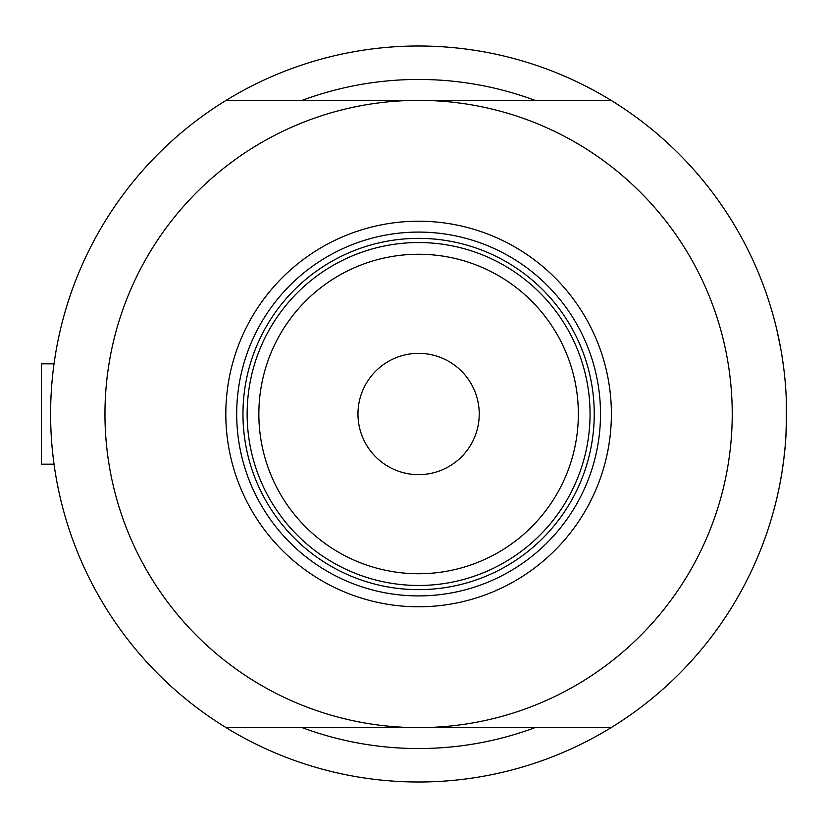 <?xml version="1.0" encoding="UTF-8"?>
<svg xmlns="http://www.w3.org/2000/svg" width="828" height="828" viewBox="0 0 828 828"><rect width="100%" height="100%" fill="white"/><g stroke="black" fill="none" stroke-linecap="round" stroke-linejoin="round"><path stroke-width="1.24" d="M54.182 465.212L54.037 464.177L41.4 464.177L41.4 363.823L54.037 363.823L54.327 361.722M50.601 414L50.684 406.3M783.65 367.487L781.818 354.891L783.65 367.487M786.289 398.858L786.258 429.96M780.876 349.364L776.975 330.362M535.012 100.364A334.543 334.543 0 0 0 302.179 100.364A334.543 334.543 0 0 1 535.012 100.364M226.096 727.636L611.095 727.636A368.005 368.005 0 0 1 226.096 727.636A368.005 368.005 0 0 1 226.096 100.364A368.005 368.005 0 0 1 786.6 414L785.865 437.287M54.037 464.177L53.779 462.293M53.178 457.46L52.464 450.97M54.327 466.226L54.234 465.626M785.182 446.251L783.661 460.44M781.891 472.674L779.976 483.5M777.347 496.013L777.213 496.593M781.922 472.509L783.671 460.358M785.203 446.095L783.65 460.492M779.986 483.459L780.876 478.656M781.818 473.13L783.692 460.202M302.179 727.636A334.543 334.543 0 0 0 535.012 727.636A334.543 334.543 0 0 1 302.179 727.636M225.816 414A192.779 192.779 0 0 1 418.595 221.221A192.779 192.779 0 0 1 611.385 414A192.779 192.779 0 0 1 418.595 606.779A192.779 192.779 0 0 1 225.816 414M600.507 414A181.912 181.912 0 0 0 418.595 232.088A181.912 181.912 0 0 0 236.694 414A181.912 181.912 0 0 0 418.595 595.912A181.912 181.912 0 0 0 600.507 414M104.959 414A313.636 313.636 0 0 0 418.595 727.636A313.636 313.636 0 0 0 732.231 414A313.636 313.636 0 0 0 418.595 100.364A313.636 313.636 0 0 0 104.959 414M226.096 100.364L611.095 100.364M611.095 727.636A368.005 368.005 0 0 0 786.6 414M258.853 414A159.742 159.742 0 0 0 418.595 573.742A159.742 159.742 0 0 0 578.348 414A159.742 159.742 0 0 0 418.595 254.258A159.742 159.742 0 0 0 258.853 414M590.053 414A171.458 171.458 0 0 1 418.595 585.458A171.458 171.458 0 0 1 247.148 414A171.458 171.458 0 0 1 418.595 242.542A171.458 171.458 0 0 1 590.053 414M479.236 414A60.641 60.641 0 0 0 418.595 353.359A60.641 60.641 0 0 0 357.965 414A60.641 60.641 0 0 0 418.595 474.641A60.641 60.641 0 0 0 479.236 414M268.231 496.386A171.458 171.458 0 0 0 568.971 496.386M594.235 414A175.639 175.639 0 0 1 418.595 589.639A175.639 175.639 0 0 1 242.966 414A175.639 175.639 0 0 1 418.595 238.361A175.639 175.639 0 0 1 594.235 414M41.4 363.823L54.037 363.823"/></g></svg>

